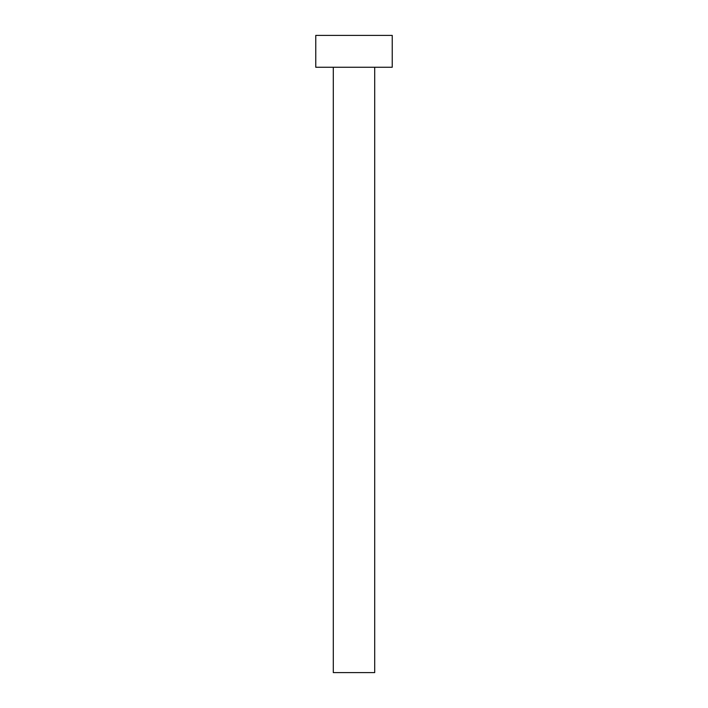 <?xml version="1.0" encoding="UTF-8"?>
<svg xmlns="http://www.w3.org/2000/svg" width="708" height="708" viewBox="0 0 708 708"><rect width="100%" height="100%" fill="white"/><g stroke="black" fill="none" stroke-linecap="round" stroke-linejoin="round"><path stroke-width="1.06" d="M374.709 67.26L374.709 672.6L333.291 672.6L333.291 67.26M392.232 67.26L315.768 67.26L315.768 35.4L392.232 35.4L392.232 67.26"/></g></svg>
